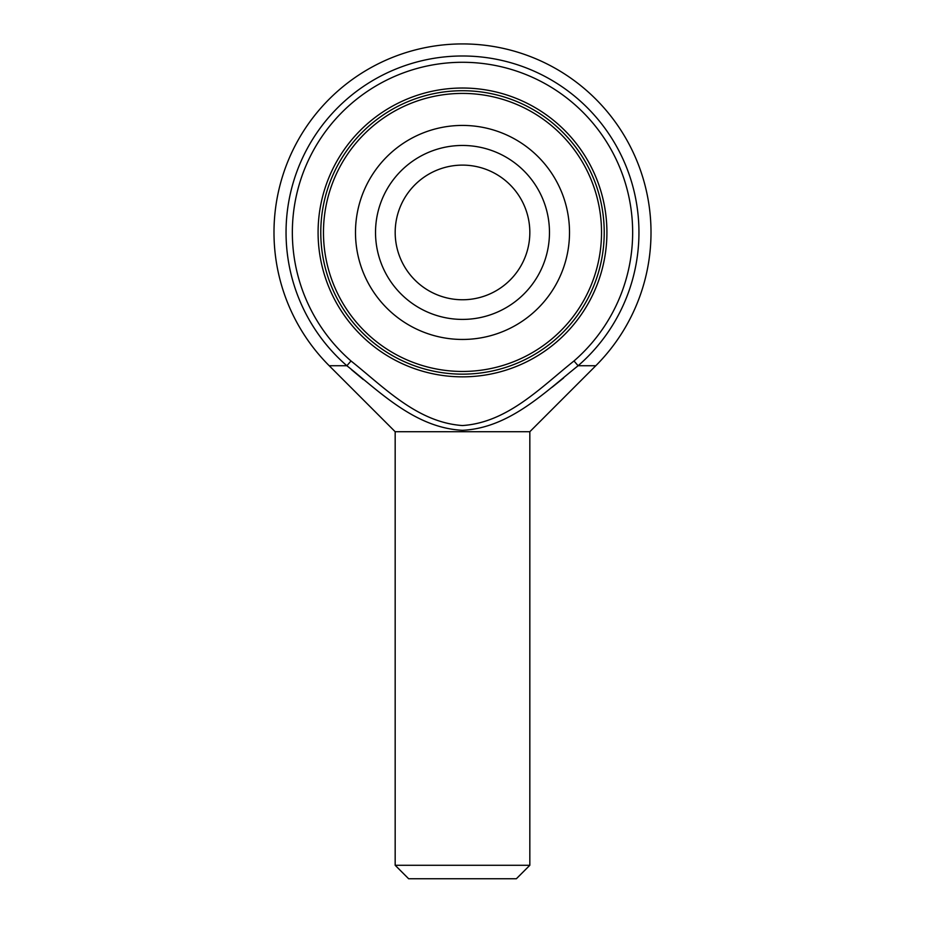 <?xml version="1.0" encoding="UTF-8"?>
<svg xmlns="http://www.w3.org/2000/svg" width="925" height="925" viewBox="0 0 925 925"><rect width="100%" height="100%" fill="white"/><g stroke="black" fill="none" stroke-linecap="round" stroke-linejoin="round"><path stroke-width="1.39" d="M549.473 232.441A86.973 86.973 0 0 0 419.013 157.111A86.973 86.973 0 0 0 419.013 307.759A86.973 86.973 0 0 0 549.473 232.441M529.828 232.441A67.328 67.328 0 0 0 428.842 174.131A67.328 67.328 0 0 0 428.842 290.739A67.328 67.328 0 0 0 529.828 232.441M320.778 232.441A141.722 141.722 0 0 0 462.5 374.151A141.722 141.722 0 0 0 604.222 232.441A141.722 141.722 0 0 0 462.5 90.719A141.722 141.722 0 0 0 320.778 232.441A141.722 141.722 0 0 1 462.5 90.719A141.722 141.722 0 0 1 604.222 232.441A141.722 141.722 0 0 1 462.5 374.151A141.722 141.722 0 0 1 320.778 232.441M351.003 360.97C384.384 387.529 417.233 422.401 462.477 425.546C507.478 422.54 540.628 387.563 573.997 360.97A170.154 170.154 0 0 0 585.629 115.001A170.154 170.154 0 0 0 339.371 115.001A170.154 170.154 0 0 0 351.003 360.97L346.875 365.733L329.208 365.733L395.172 431.709L395.172 865.28L529.828 865.28L529.828 431.709L395.172 431.709M462.5 88.025A144.416 144.416 0 0 1 606.916 232.441A144.416 144.416 0 0 1 462.5 376.845A144.416 144.416 0 0 1 318.084 232.441A144.416 144.416 0 0 1 462.5 88.025M351.569 369.746L363.305 379.551M552.109 387.251L563.649 377.943M529.828 431.709L595.793 365.733L578.125 365.733C543.819 393.206 508.889 428.055 462.454 430.31C415.788 427.893 381.181 393.16 346.875 365.733A176.455 176.455 0 0 1 334.815 110.653A176.455 176.455 0 0 1 590.185 110.653A176.455 176.455 0 0 1 578.125 365.733L573.997 360.97M529.828 865.28L516.358 878.75L408.642 878.75L395.172 865.28M462.5 93.413A139.028 139.028 0 0 0 323.472 232.441A139.028 139.028 0 0 0 462.5 371.457A139.028 139.028 0 0 0 601.528 232.441A139.028 139.028 0 0 0 462.5 93.413M462.5 125.43A107.011 107.011 0 0 0 355.489 232.441A107.011 107.011 0 0 0 462.5 339.452A107.011 107.011 0 0 0 569.511 232.441A107.011 107.011 0 0 0 462.5 125.43M595.793 365.733A188.503 188.503 0 0 0 595.793 99.137A188.503 188.503 0 0 0 329.208 99.137A188.503 188.503 0 0 0 329.208 365.733"/></g></svg>

